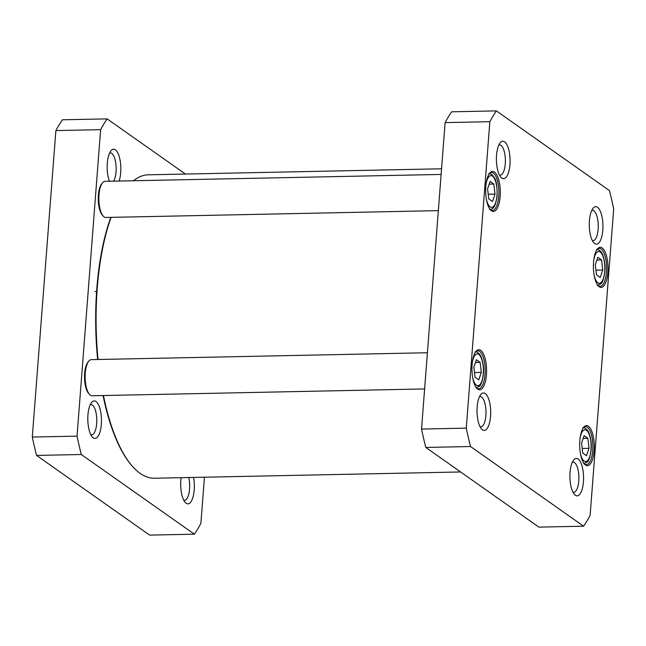 <?xml version="1.0" encoding="UTF-8"?>
<svg xmlns="http://www.w3.org/2000/svg" width="646" height="646" viewBox="0 0 646 646"><rect width="100%" height="100%" fill="white"/><g stroke="black" fill="none" stroke-linecap="round" stroke-linejoin="round"><path stroke-width="0.97" d="M460.582 471.96L154.539 478.234A151.745 55.273 -91.2 0 1 132.68 466.598A151.745 55.273 -91.2 0 1 103.425 395.53M98.055 359.499A151.745 55.273 -91.2 0 1 111.096 217.347M133.504 180.751A151.745 55.273 -91.2 0 1 148.314 174.808L441.557 168.792M110.805 217.355A151.027 55.007 88.8 0 0 97.651 359.507M103.045 395.538A151.027 55.007 88.8 0 0 132.099 465.944L132.68 466.598M107.123 118.88L62.387 119.793A234.845 85.538 88.8 0 0 55.879 130.589L32.3 437.051A234.845 85.538 88.8 0 0 36.556 455.422L149.646 535.106L194.389 534.194L81.299 454.509A234.845 85.538 -91.2 0 1 77.044 436.131L100.623 129.668A234.845 85.538 -91.2 0 1 107.123 118.88L185.418 174.04M204.443 477.208L200.89 523.397A234.845 85.538 -91.2 0 1 194.389 534.194M181.114 477.693A18.742 6.831 88.8 0 0 185.2 502.418A18.742 6.831 88.8 0 0 192.645 498.187A18.742 6.831 88.8 0 0 193.606 477.434M119.114 181.05A18.742 6.831 88.8 0 0 115.392 149.807A18.742 6.831 88.8 0 0 110.975 150.752A18.742 6.831 88.8 0 0 109.424 181.243M96.028 401.529A18.742 6.831 88.8 0 0 91.603 402.474A18.742 6.831 88.8 0 0 87.808 419.811A18.742 6.831 88.8 0 0 92.313 436.971A18.742 6.831 88.8 0 0 101.212 425.641A18.742 6.831 88.8 0 0 96.028 401.529M188.769 477.531A15.133 5.515 -91.2 0 1 184.465 500.319A15.133 5.515 -91.2 0 1 183.73 500.198M90.23 404.759A15.133 5.515 -91.2 0 1 90.957 404.614A15.133 5.515 -91.2 0 1 92.394 405.099A15.133 5.515 -91.2 0 1 96.771 421.604A15.133 5.515 -91.2 0 1 91.579 434.863A15.133 5.515 -91.2 0 1 90.844 434.75M109.594 153.037A15.133 5.515 -91.2 0 1 110.321 152.892A15.133 5.515 -91.2 0 1 111.758 153.377A15.133 5.515 -91.2 0 1 116.062 166.03A15.133 5.515 -91.2 0 1 113.599 181.163M100.623 129.668L55.879 130.589M36.556 455.422L81.299 454.509M32.3 437.051L77.044 436.131M438.335 210.636L105.807 217.46A18.064 6.581 -91.2 0 1 104.095 216.878A18.064 6.581 -91.2 0 1 103.207 216.071A18.064 6.581 -91.2 0 1 98.862 199.533A18.064 6.581 -91.2 0 1 102.52 182.826A18.064 6.581 -91.2 0 1 105.064 181.332L441.121 174.436M102.52 182.826L101.688 183.844A16.982 6.185 88.8 0 0 98.249 199.541A16.982 6.185 88.8 0 0 102.334 215.094L103.207 216.071M424.616 388.94L92.087 395.764A18.064 6.581 -91.2 0 1 90.375 395.182A18.064 6.581 -91.2 0 1 89.487 394.375A18.064 6.581 -91.2 0 1 85.143 377.837A18.064 6.581 -91.2 0 1 88.801 361.13A18.064 6.581 -91.2 0 1 91.344 359.636L427.402 352.74M88.801 361.13L87.969 362.148A16.982 6.185 88.8 0 0 84.529 377.845A16.982 6.185 88.8 0 0 88.615 393.398L89.487 394.375M601.555 259.958L602.75 270.004L600.215 277.433L596.492 274.808L595.297 264.755L597.833 257.334L601.555 259.958L596.904 260.047M480.115 362.349L481.31 372.403L478.775 379.832L475.052 377.207L473.857 367.154L476.393 359.725L480.115 362.349L475.464 362.446M490.112 181.429L493.835 184.053L495.03 194.107L492.494 201.528L488.772 198.903L487.577 188.858L490.112 181.429M587.836 438.254L589.031 448.308L586.495 455.737L582.773 453.112L581.578 443.059L584.113 435.63L587.836 438.254L583.185 438.351M609.444 190.578A234.845 85.538 -91.2 0 1 613.7 208.949L590.121 515.411A234.845 85.538 -91.2 0 1 583.613 526.207L470.53 446.523A234.845 85.538 -91.2 0 1 466.275 428.145L489.854 121.682A234.845 85.538 -91.2 0 1 496.354 110.894L609.444 190.578M575.352 495.272A18.742 6.831 88.8 0 0 583.524 475.682A18.742 6.831 88.8 0 0 573.721 459.944A18.742 6.831 88.8 0 0 569.917 477.273A18.742 6.831 88.8 0 0 574.431 494.432A18.742 6.831 88.8 0 0 575.352 495.272M501.829 178.102A18.742 6.831 88.8 0 0 510.009 158.512A18.742 6.831 88.8 0 0 500.206 142.766A18.742 6.831 88.8 0 0 496.403 160.103A18.742 6.831 88.8 0 0 500.908 177.262A18.742 6.831 88.8 0 0 501.829 178.102M477.774 389.15A20.05 7.308 88.8 0 0 486.519 368.196A20.05 7.308 88.8 0 0 476.029 351.351A20.05 7.308 88.8 0 0 471.96 369.9A20.05 7.308 88.8 0 0 476.788 388.254A20.05 7.308 88.8 0 0 477.774 389.15M599.213 286.751A20.05 7.308 88.8 0 0 607.959 265.797A20.05 7.308 88.8 0 0 597.469 248.952A20.05 7.308 88.8 0 0 593.408 267.501A20.05 7.308 88.8 0 0 598.228 285.855A20.05 7.308 88.8 0 0 599.213 286.751M585.494 465.055A20.05 7.308 88.8 0 0 594.239 444.101A20.05 7.308 88.8 0 0 583.75 427.256A20.05 7.308 88.8 0 0 579.688 445.797A20.05 7.308 88.8 0 0 584.509 464.159A20.05 7.308 88.8 0 0 585.494 465.055M491.493 210.846A20.05 7.308 88.8 0 0 500.238 189.892A20.05 7.308 88.8 0 0 489.749 173.055A20.05 7.308 88.8 0 0 485.679 191.596A20.05 7.308 88.8 0 0 490.508 209.958A20.05 7.308 88.8 0 0 491.493 210.846M482.465 429.824A18.742 6.831 88.8 0 0 490.637 410.234A18.742 6.831 88.8 0 0 480.834 394.488A18.742 6.831 88.8 0 0 477.031 411.825A18.742 6.831 88.8 0 0 481.545 428.984A18.742 6.831 88.8 0 0 482.465 429.824M594.716 243.55A18.742 6.831 88.8 0 0 602.896 223.96A18.742 6.831 88.8 0 0 593.093 208.222A18.742 6.831 88.8 0 0 589.289 225.551A18.742 6.831 88.8 0 0 593.795 242.718A18.742 6.831 88.8 0 0 594.716 243.55M474.495 372.548L481.31 372.403M582.216 448.445L589.031 448.308M595.935 270.149L602.75 270.004M489.183 184.142L493.835 184.053M495.03 194.107L488.215 194.244M496.354 110.894L451.611 111.806A234.845 85.538 88.8 0 0 445.11 122.603L421.531 429.065A234.845 85.538 88.8 0 0 425.787 447.436L538.877 527.12L583.613 526.207M591.712 210.499A15.133 5.515 -91.2 0 1 592.439 210.354A15.133 5.515 -91.2 0 1 598.261 225.365A15.133 5.515 -91.2 0 1 593.06 240.611A15.133 5.515 -91.2 0 1 592.325 240.49M572.34 462.221A15.133 5.515 -91.2 0 1 573.067 462.076A15.133 5.515 -91.2 0 1 578.889 477.087A15.133 5.515 -91.2 0 1 573.688 492.333A15.133 5.515 -91.2 0 1 572.954 492.212M479.453 396.773A15.133 5.515 -91.2 0 1 480.18 396.62A15.133 5.515 -91.2 0 1 486.002 411.639A15.133 5.515 -91.2 0 1 480.802 426.877A15.133 5.515 -91.2 0 1 480.075 426.764M498.825 145.051A15.133 5.515 -91.2 0 1 499.552 144.906A15.133 5.515 -91.2 0 1 505.374 159.917A15.133 5.515 -91.2 0 1 500.174 175.163A15.133 5.515 -91.2 0 1 499.439 175.042M489.337 173.604A18.968 6.912 -91.2 0 1 491.59 172.498A18.968 6.912 -91.2 0 1 498.882 191.321A18.968 6.912 -91.2 0 1 492.365 210.426A18.968 6.912 -91.2 0 1 490.564 209.821A18.968 6.912 -91.2 0 1 490.072 209.417M475.618 351.909A18.968 6.912 -91.2 0 1 477.87 350.802A18.968 6.912 -91.2 0 1 485.162 369.625A18.968 6.912 -91.2 0 1 478.646 388.731A18.968 6.912 -91.2 0 1 476.845 388.125A18.968 6.912 -91.2 0 1 476.352 387.721M583.338 427.813A18.968 6.912 -91.2 0 1 585.591 426.707A18.968 6.912 -91.2 0 1 592.883 445.53A18.968 6.912 -91.2 0 1 586.366 464.635A18.968 6.912 -91.2 0 1 584.565 464.03A18.968 6.912 -91.2 0 1 584.073 463.626M597.057 249.509A18.968 6.912 -91.2 0 1 599.31 248.403A18.968 6.912 -91.2 0 1 606.602 267.226A18.968 6.912 -91.2 0 1 600.086 286.331A18.968 6.912 -91.2 0 1 598.285 285.726A18.968 6.912 -91.2 0 1 597.792 285.322M470.53 446.523L425.787 447.436M466.275 428.145L421.531 429.065M489.854 121.682L445.11 122.603M593.819 259.7A15.9 5.79 -91.2 0 1 599.423 251.601A15.9 5.79 -91.2 0 1 604.535 263.156A15.9 5.79 -91.2 0 1 601.507 282.06A15.9 5.79 -91.2 0 1 594.134 275.269M472.379 362.099A15.9 5.79 -91.2 0 1 477.983 354A15.9 5.79 -91.2 0 1 483.087 365.555A15.9 5.79 -91.2 0 1 480.067 384.459A15.9 5.79 -91.2 0 1 472.694 377.668M486.099 183.795A15.9 5.79 -91.2 0 1 492.486 176.1A15.9 5.79 -91.2 0 1 496.071 201.132A15.9 5.79 -91.2 0 1 486.414 199.364M580.1 438.004A15.9 5.79 -91.2 0 1 585.704 429.897A15.9 5.79 -91.2 0 1 590.815 441.46A15.9 5.79 -91.2 0 1 587.787 460.364A15.9 5.79 -91.2 0 1 580.415 453.573M96.617 291.507L95.043 291.54M475.932 387.883L479.389 386.243C481.197 386.09 484.742 374.373 483.224 365.337C482.061 357.157 479.938 354.541 479.34 353.935C477.192 352.078 475.803 351.351 475.198 351.763M583.653 463.788L587.109 462.148C588.918 461.995 592.463 450.278 590.945 441.242C589.782 433.062 587.658 430.446 587.061 429.84C584.913 427.975 583.524 427.256 582.918 427.668M597.372 285.484L600.828 283.844C602.637 283.691 606.182 271.974 604.664 262.938C603.501 254.758 601.378 252.142 600.78 251.536C598.632 249.679 597.243 248.952 596.638 249.364M489.652 209.579C490.92 208.771 495.07 210.935 497.073 196.239C497.291 186.944 496.435 180.823 494.497 177.876L491.719 174.363L488.917 173.459"/></g></svg>
